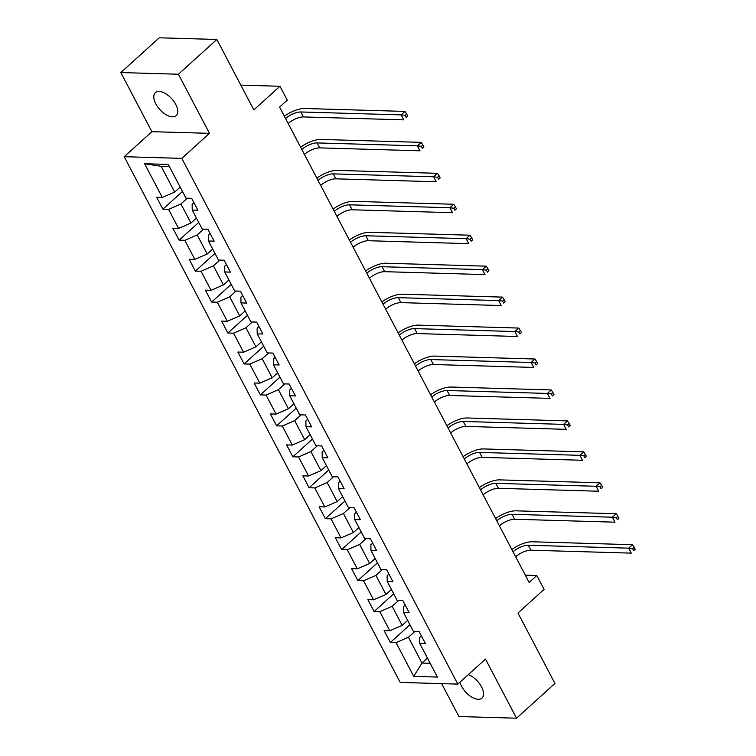 <?xml version="1.0" encoding="UTF-8"?>
<svg xmlns="http://www.w3.org/2000/svg" width="756" height="756" viewBox="0 0 756 756"><rect width="100%" height="100%" fill="white"/><g stroke="black" fill="none" stroke-linecap="round" stroke-linejoin="round"><path stroke-width="1.13" d="M459.979 682.158A15.507 8.032 -132.1 0 0 461.614 686.325A15.507 8.032 -132.1 0 0 481.978 698.109A15.507 8.032 -132.1 0 0 481.544 686.902A15.507 8.032 -132.1 0 0 468.304 674.617M175.742 104.432A15.507 8.032 -132.1 0 0 155.377 92.648A15.507 8.032 -132.1 0 0 155.812 103.856A15.507 8.032 -132.1 0 0 176.176 115.649A15.507 8.032 -132.1 0 0 175.742 104.432M441.655 683.632L458.92 716.527L516.528 718.2L554.951 683.443L517.973 613.012L544.103 589.378L536.807 575.496L525.297 575.155M124.201 156.7L400.217 682.432L457.815 684.104L181.809 158.382L124.201 156.7L151.871 131.676L209.469 133.349L178.435 74.23L120.828 72.557L151.871 131.676M120.828 72.557L159.261 37.8L216.859 39.473L253.836 109.903L279.966 86.269L240.824 85.126M178.435 74.23L216.859 39.473M421.432 635.966L419.627 637.601L419.703 643.337L425.392 643.507L419.136 631.6L413.456 631.44L403.458 612.388L409.138 612.558L402.891 600.651L397.212 600.491L387.214 581.44L392.893 581.61L386.647 569.703L380.958 569.542L370.96 550.491L376.639 550.661L370.393 538.754L364.713 538.593L354.715 519.542L360.395 519.712L354.148 507.805L348.459 507.645L338.461 488.593L344.15 488.763L337.894 476.856L332.215 476.696L322.217 457.645L327.896 457.815L321.65 445.908L315.97 445.747L305.972 426.696L311.652 426.866L305.405 414.959L299.716 414.798L289.718 395.747L295.407 395.917L289.151 384.01L283.472 383.85L273.474 364.808L279.153 364.968L272.907 353.061L267.227 352.901L257.22 333.859L262.908 334.02L256.653 322.113L250.973 321.952L240.975 302.91L246.654 303.071L240.408 291.164L234.729 291.003L224.73 271.962L230.41 272.122L224.163 260.225L218.475 260.055L208.476 241.013L214.165 241.173L207.909 229.276L202.23 229.106L192.232 210.064L197.911 210.225L191.665 198.327L185.985 198.157L168.276 164.43L144.613 163.74L161.151 166.301L174.693 192.09L180.183 187.119M419.703 643.337L437.412 677.064L413.749 676.374L396.04 642.647L390.361 642.487L409.95 624.758M144.613 163.74L162.313 197.467L156.634 197.307L162.88 209.204L168.569 209.374L178.567 228.416L172.888 228.255L179.134 240.153L184.814 240.323L194.812 259.365L189.132 259.204L195.379 271.102L201.068 271.272L211.066 290.313L205.377 290.153L211.633 302.05L217.312 302.22L227.31 321.262L221.631 321.102L227.877 332.999L233.557 333.169L243.555 352.211L237.875 352.05L244.122 363.948L249.811 364.118L259.809 383.16L254.129 382.99L260.376 394.897L266.055 395.067L276.053 414.108L270.374 413.938L276.62 425.845L282.309 426.015L292.307 445.057L286.618 444.887L292.874 456.794L298.554 456.964L308.552 476.006L302.873 475.836L309.119 487.743L314.798 487.913L324.796 506.955L319.117 506.785L325.363 518.692L331.052 518.852L341.05 537.903L335.371 537.733L341.618 549.64L347.297 549.801L357.295 568.852L351.616 568.682L357.862 580.589L363.551 580.75L373.549 599.801L367.86 599.631L374.116 611.538L379.795 611.698L389.794 630.75L384.114 630.58L390.361 642.487M279.966 86.269L287.252 100.161L279.569 107.106L529.124 582.441L536.807 575.496M403.458 612.388L403.383 606.652L405.178 605.017M407.664 620.402L402.173 625.363L392.166 606.321L398.573 600.529M389.794 630.75L402.173 625.363M379.795 611.698L392.166 606.321M387.214 581.44L387.129 575.703L388.934 574.069M391.41 589.453L385.919 594.414L375.921 575.373L382.328 569.58M373.549 599.801L385.919 594.414M363.551 580.75L375.921 575.373M370.96 550.491L370.884 544.755L372.689 543.12M375.165 558.504L369.675 563.475L359.676 544.424L366.084 538.631M357.295 568.852L369.675 563.475M347.297 549.801L359.676 544.424M354.715 519.542L354.63 513.806L356.435 512.171M358.92 527.556L353.421 532.526L343.422 513.475L349.83 507.682M341.05 537.903L353.421 532.526M331.052 518.852L343.422 513.475M338.461 488.593L338.386 482.857L340.191 481.222M342.666 496.607L337.176 501.578L327.178 482.526L333.585 476.734M324.796 506.955L337.176 501.578M314.798 487.913L327.178 482.526M322.217 457.645L322.141 451.908L323.937 450.274M326.422 465.658L320.931 470.629L310.924 451.578L317.331 445.785M308.552 476.006L320.931 470.629M298.554 456.964L310.924 451.578M305.972 426.696L305.887 420.96L307.692 419.325M310.168 434.709L304.677 439.68L294.679 420.629L301.086 414.836M292.307 445.057L304.677 439.68M282.309 426.015L294.679 420.629M289.718 395.747L289.642 390.011L291.447 388.376M293.923 403.761L288.433 408.731L278.435 389.68L284.842 383.887M276.053 414.108L288.433 408.731M266.055 395.067L278.435 389.68M273.474 364.808L273.389 359.062L275.193 357.427M277.679 372.812L272.179 377.783L262.181 358.731L268.588 352.939M259.809 383.16L272.179 377.783M249.811 364.118L262.181 358.731M257.22 333.859L257.144 328.113L258.949 326.479M261.425 341.863L255.934 346.834L245.936 327.783L252.343 321.99M243.555 352.211L255.934 346.834M233.557 333.169L245.936 327.783M240.975 302.91L240.899 297.165L242.695 295.53M245.18 310.914L239.69 315.885L229.692 296.834L236.089 291.041M227.31 321.262L239.69 315.885M217.312 302.22L229.692 296.834M224.73 271.962L224.645 266.216L226.45 264.581M228.926 279.966L223.436 284.936L213.438 265.885L219.845 260.092M211.066 290.313L223.436 284.936M201.068 271.272L213.438 265.885M208.476 241.013L208.401 235.267L210.206 233.632M212.682 249.017L207.191 253.988L197.193 234.936L203.6 229.144M194.812 259.365L207.191 253.988M184.814 240.323L197.193 234.936M192.232 210.064L192.147 204.318L193.952 202.684M196.437 218.068L190.937 223.039L180.939 203.988L187.346 198.195M178.567 228.416L190.937 223.039M168.569 209.374L180.939 203.988M162.313 197.467L174.693 192.09M209.469 133.349L181.809 158.382M516.528 718.2L485.484 659.081L457.815 684.104M169.382 166.537L161.151 166.301M427.452 658.089L421.961 663.059L430.183 663.305M414.827 631.477L408.42 637.27L421.961 663.059L413.749 676.374M396.04 642.647L408.42 637.27M162.88 209.204L182.479 191.485M179.134 240.153L198.724 222.434M195.379 271.102L214.978 253.383M211.633 302.05L231.223 284.332M227.877 332.999L247.467 315.28M244.122 363.948L263.721 346.229M260.376 394.897L279.966 377.178M276.62 425.845L296.22 408.127M292.874 456.794L312.464 439.075M309.119 487.743L328.709 470.024M325.363 518.692L344.963 500.973M341.618 549.64L361.207 531.922M357.862 580.589L377.461 562.861M374.116 611.538L393.706 593.81M285.56 118.512A12.115 4.612 152.3 0 1 300.822 111.973L401.152 114.893L404.999 111.415L304.659 108.495A18.172 6.917 -27.7 0 0 284.36 116.235M288.159 123.474A12.115 4.612 152.3 0 1 303.421 116.934L403.761 119.854L401.152 114.893L405.112 115.394L406.152 117.378L407.692 115.989L406.652 114.005L405.112 115.394M407.692 115.989L406.152 117.378M406.652 114.005L404.999 111.415M301.805 149.461A12.115 4.612 152.3 0 1 317.066 142.922L417.406 145.842L421.243 142.364L320.913 139.444A18.172 6.917 -27.7 0 0 300.614 147.184M304.413 154.422A12.115 4.612 152.3 0 1 319.675 147.883L420.005 150.803L417.406 145.842L421.357 146.343L422.406 148.327L423.936 146.938L422.897 144.954L421.357 146.343M423.936 146.938L422.406 148.327M422.897 144.954L421.243 142.364M318.049 180.41A12.115 4.612 152.3 0 1 333.32 173.871L433.651 176.791L437.497 173.313L337.157 170.393A18.172 6.917 -27.7 0 0 316.858 178.132M320.657 185.371A12.115 4.612 152.3 0 1 335.919 178.832L436.259 181.752L433.651 176.791L437.611 177.291L438.65 179.276L440.19 177.887L439.151 175.902L437.611 177.291M440.19 177.887L438.65 179.276M439.151 175.902L437.497 173.313M334.303 211.359A12.115 4.612 152.3 0 1 349.565 204.819L449.896 207.739L453.742 204.262L353.411 201.342A18.172 6.917 -27.7 0 0 333.103 209.081M336.902 216.32A12.115 4.612 152.3 0 1 352.173 209.781L452.504 212.701L449.896 207.739L453.855 208.24L454.904 210.225L456.435 208.836L455.395 206.851L453.855 208.24M456.435 208.836L454.904 210.225M455.395 206.851L453.742 204.262M350.548 242.307A12.115 4.612 152.3 0 1 365.81 235.768L466.15 238.688L469.986 235.21L369.656 232.29A18.172 6.917 -27.7 0 0 349.357 240.03M353.156 247.269A12.115 4.612 152.3 0 1 368.418 240.729L468.748 243.649L466.15 238.688L470.109 239.189L471.149 241.173L472.689 239.784L471.64 237.8L470.109 239.189M472.689 239.784L471.149 241.173M471.64 237.8L469.986 235.21M366.802 273.256A12.115 4.612 152.3 0 1 382.063 266.717L482.394 269.637L486.24 266.159L385.9 263.239A18.172 6.917 -27.7 0 0 365.602 270.979M369.4 278.217A12.115 4.612 152.3 0 1 384.662 271.678L485.002 274.598L482.394 269.637L486.354 270.138L487.393 272.122L488.934 270.733L487.894 268.749L486.354 270.138M488.934 270.733L487.393 272.122M487.894 268.749L486.24 266.159M383.046 304.205A12.115 4.612 152.3 0 1 398.308 297.666L498.648 300.586L502.485 297.108L402.154 294.188A18.172 6.917 -27.7 0 0 381.856 301.928M385.654 309.166A12.115 4.612 152.3 0 1 400.916 302.627L501.247 305.547L498.648 300.586L502.598 301.086L503.647 303.071L505.178 301.682L504.139 299.697L502.598 301.086M505.178 301.682L503.647 303.071M504.139 299.697L502.485 297.108M399.291 335.154A12.115 4.612 152.3 0 1 414.562 328.614L514.893 331.534L518.739 328.057L418.399 325.137A18.172 6.917 -27.7 0 0 398.1 332.876M401.899 340.115A12.115 4.612 152.3 0 1 417.161 333.566L517.501 336.496L514.893 331.534L518.852 332.035L519.892 334.02L521.432 332.631L520.393 330.646L518.852 332.035M521.432 332.631L519.892 334.02M520.393 330.646L518.739 328.057M415.545 366.102A12.115 4.612 152.3 0 1 430.807 359.563L531.137 362.483L534.983 359.005L434.653 356.085A18.172 6.917 -27.7 0 0 414.345 363.825M418.144 371.064A12.115 4.612 152.3 0 1 433.415 364.515L533.745 367.435L531.137 362.483L535.097 362.984L536.136 364.968L537.677 363.579L536.637 361.595L535.097 362.984M537.677 363.579L536.136 364.968M536.637 361.595L534.983 359.005M431.789 397.051A12.115 4.612 152.3 0 1 447.051 390.512L547.391 393.432L551.228 389.954L450.897 387.034A18.172 6.917 -27.7 0 0 430.599 394.774M434.398 402.012A12.115 4.612 152.3 0 1 449.659 395.464L549.99 398.384L547.391 393.432L551.351 393.933L552.39 395.917L553.931 394.528L552.882 392.544L551.351 393.933M553.931 394.528L552.39 395.917M552.882 392.544L551.228 389.954M448.043 428A12.115 4.612 152.3 0 1 463.305 421.461L563.636 424.381L567.482 420.903L467.142 417.983A18.172 6.917 -27.7 0 0 446.843 425.722M450.642 432.961A12.115 4.612 152.3 0 1 465.904 426.412L566.244 429.332L563.636 424.381L567.595 424.881L568.635 426.866L570.175 425.477L569.136 423.492L567.595 424.881M570.175 425.477L568.635 426.866M569.136 423.492L567.482 420.903M464.288 458.949A12.115 4.612 152.3 0 1 479.55 452.409L579.89 455.329L583.726 451.852L483.396 448.932A18.172 6.917 -27.7 0 0 463.097 456.671M466.896 463.91A12.115 4.612 152.3 0 1 482.158 457.361L582.489 460.281L579.89 455.329L583.84 455.83L584.889 457.815L586.42 456.426L585.38 454.441L583.84 455.83M586.42 456.426L584.889 457.815M585.38 454.441L583.726 451.852M480.532 489.897A12.115 4.612 152.3 0 1 495.804 483.349L596.134 486.278L599.98 482.8L499.64 479.88A18.172 6.917 -27.7 0 0 479.342 487.62M483.141 494.859A12.115 4.612 152.3 0 1 498.402 488.31L598.743 491.23L596.134 486.278L600.094 486.779L601.133 488.763L602.674 487.374L601.634 485.39L600.094 486.779M602.674 487.374L601.133 488.763M601.634 485.39L599.98 482.8M496.786 520.846A12.115 4.612 152.3 0 1 512.048 514.297L612.379 517.217L616.225 513.749L515.894 510.829A18.172 6.917 -27.7 0 0 495.586 518.569M499.385 525.807A12.115 4.612 152.3 0 1 514.656 519.259L614.987 522.179L612.379 517.217L616.338 517.728L617.378 519.712L618.918 518.323L617.879 516.339L616.338 517.728M618.918 518.323L617.378 519.712M617.879 516.339L616.225 513.749M513.031 551.795A12.115 4.612 152.3 0 1 528.293 545.246L628.633 548.166L632.47 544.698L532.139 541.778A18.172 6.917 -27.7 0 0 511.84 549.517M515.639 556.756A12.115 4.612 152.3 0 1 530.901 550.207L631.232 553.127L628.633 548.166L632.592 548.676L633.632 550.661L635.172 549.272L634.123 547.287L632.592 548.676M635.172 549.272L633.632 550.661M634.123 547.287L632.47 544.698M300.822 111.973L303.421 116.934M317.066 142.922L319.675 147.883M333.32 173.871L335.919 178.832M349.565 204.819L352.173 209.781M365.81 235.768L368.418 240.729M382.063 266.717L384.662 271.678M398.308 297.666L400.916 302.627M414.562 328.614L417.161 333.566M430.807 359.563L433.415 364.515M447.051 390.512L449.659 395.464M463.305 421.461L465.904 426.412M479.55 452.409L482.158 457.361M495.804 483.349L498.402 488.31M512.048 514.297L514.656 519.259M528.293 545.246L530.901 550.207"/></g></svg>
